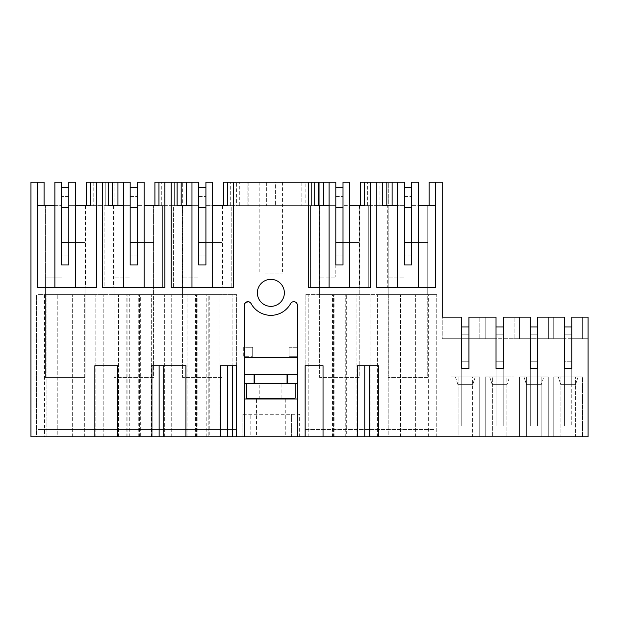 <?xml version="1.0" encoding="UTF-8"?>
<svg xmlns="http://www.w3.org/2000/svg" width="619" height="619" viewBox="0 0 619 619"><rect width="100%" height="100%" fill="white"/><g stroke="black" fill="none" stroke-linecap="round" stroke-linejoin="round"><path stroke-width="0.46" stroke-dasharray="3.1 2.32" d="M61.621 242.486L85.012 242.486L85.012 377.42L45.435 377.42L85.012 377.42L85.012 242.486L68.825 242.486L68.825 264.971L61.621 264.971L68.825 264.971L61.621 264.971L61.621 255.98L68.825 255.98L68.825 196.424L61.621 196.424L68.825 196.424L68.825 187.425L68.825 264.971L68.825 182.21L68.825 205.601L85.012 205.601L68.825 205.601L68.825 264.971L61.621 264.971L61.621 187.425L61.621 255.98L68.825 255.98L68.825 264.971L61.621 264.971L61.621 182.21L54.882 182.21L61.621 182.21L54.882 182.21L54.882 287.464L96.347 287.464L96.347 182.21L90.413 182.21L96.347 182.21L96.347 205.601L90.413 205.601L96.347 205.601L96.347 182.21M54.882 287.464L54.882 205.601L61.621 205.601L45.435 205.601L61.621 205.601L54.882 205.601L54.882 287.464L37.697 287.464L75.572 287.464L75.572 182.21L68.825 182.21L75.572 182.21L75.572 287.464L75.572 205.601L94.096 205.601L94.096 287.464L94.096 205.601L114.113 205.601L86.366 205.601L93.198 205.601L86.366 205.601L86.366 182.21L93.198 182.21L86.366 182.21L86.366 205.601L86.366 182.21L114.113 182.21L114.113 205.601L114.113 182.21L123.429 182.21L123.429 205.601L130.176 205.601L130.176 182.21L123.429 182.21L123.429 287.464L144.119 287.464L123.429 287.464L123.429 182.21L130.176 182.21L123.429 182.21L123.429 287.464L102.646 287.464L102.646 182.21L108.58 182.21L102.646 182.21L102.646 205.601L108.58 205.601L102.646 205.601L102.646 182.21M68.825 205.601L75.572 205.601L68.825 205.601L68.825 182.21L75.572 182.21L75.572 205.601M61.621 264.971L61.621 205.601M85.476 205.601L85.476 287.464L37.697 287.464L37.697 205.601L54.882 205.601M44.081 205.601L37.248 205.601L44.081 205.601L37.697 205.601L44.081 205.601L44.081 182.21L44.081 205.601L44.081 182.21L37.248 182.21L44.081 182.21L37.697 182.21L37.697 287.464L37.697 205.601M37.248 205.601L37.248 182.21L37.248 205.601M448.21 317.145L442.229 317.145L450.864 317.145L450.864 338.732L442.229 338.732L450.864 338.732L450.864 317.145L448.21 317.145L450.864 317.145L450.864 338.732L450.864 317.145L450.864 338.732L442.229 338.732L442.229 317.145L442.229 338.732L442.229 317.145L442.229 338.732L442.229 317.145L442.229 338.732L450.864 338.732L450.864 317.145L461.751 317.145L442.229 317.145L461.751 317.145L448.21 317.145L461.751 317.145L450.864 317.145L461.751 317.145L461.751 368.421L468.947 368.421L468.947 317.145L496.028 317.145L468.947 317.145L496.028 317.145L496.028 368.421L503.224 368.421L503.224 317.145L530.297 317.145L503.224 317.145L530.297 317.145L530.297 368.421L537.493 368.421L537.493 317.145L564.574 317.145L537.493 317.145L564.574 317.145L537.493 317.145L564.574 317.145L564.574 368.421L571.77 368.421L571.77 317.145L588.05 317.145L588.05 436.79L250.177 436.79L250.177 414.297L250.177 436.79L30.95 436.79L30.95 182.21L37.697 182.21M94.854 436.79L94.854 365.721L117.393 365.721L117.393 436.79M96.255 205.601L96.255 182.21L96.255 205.601M112.627 182.21L105.795 182.21L112.627 182.21L112.627 205.601L112.627 182.21L112.627 205.601L123.429 205.601L123.429 182.21M93.198 182.21L93.198 205.601L93.198 182.21M90.413 182.21L90.413 205.601M44.537 436.79L95.806 436.79L57.799 436.79L57.799 294.659L95.806 294.659L57.799 294.659L57.799 436.79L46.108 436.79L46.108 294.659L46.108 436.79L36.436 436.79L36.436 294.659L36.436 436.79L44.537 436.79L44.537 294.659M72.647 436.79L72.647 294.659L72.647 436.79M84.339 436.79L84.339 294.659L84.339 436.79M95.806 436.79L95.806 294.659L95.806 436.79M75.572 287.464L85.476 287.464M45.435 294.659L45.435 205.601L45.435 294.659L85.012 294.659L45.435 294.659M85.012 294.659L85.012 205.601L85.012 294.659M506.86 436.79L485.226 436.79L506.86 436.79L492.384 436.79L492.384 376.971L492.384 436.79L485.226 436.79L485.226 376.971L514.018 376.971L485.226 376.971L506.86 376.971L506.86 436.79L485.226 436.79L485.226 376.971L514.018 376.971L514.018 436.79L514.018 376.971L514.018 436.79L514.018 376.971L506.86 376.971L506.86 436.79M346.323 436.79L308.827 436.79L324.116 436.79L324.116 294.659L370 294.659L324.116 294.659L324.116 436.79L345.255 436.79L345.255 294.659L345.255 436.79L370 436.79L346.323 436.79L346.323 294.659M388.84 436.79L436.743 436.79L388.84 436.79L388.84 294.659L377.373 294.659L436.743 294.659L388.84 294.659L388.84 436.79M209.23 436.79L171.734 436.79L208.162 436.79L208.162 294.659L171.734 294.659L232.899 294.659L208.162 294.659L208.162 436.79L232.899 436.79L209.23 436.79L209.23 294.659M140.683 436.79L103.187 436.79L140.683 436.79L140.683 294.659L164.352 294.659L103.187 294.659L140.683 294.659M285.258 436.79L256.467 436.79L285.258 436.79L285.258 399.007L256.467 399.007L256.467 436.79M472.591 436.79L450.957 436.79L472.591 436.79L458.106 436.79L458.106 376.971L472.591 376.971L472.591 436.79L479.74 436.79L450.957 436.79L458.106 436.79L458.106 376.971L450.957 376.971L479.74 376.971L450.957 376.971L450.957 436.79L450.957 376.971L450.957 436.79L450.957 376.971L479.74 376.971L479.74 436.79L479.74 376.971L479.74 436.79L479.74 376.971L472.591 376.971L472.591 436.79M575.407 436.79L553.773 436.79L560.93 436.79L560.93 376.971L560.93 436.79L553.773 436.79L553.773 376.971L582.564 376.971L553.773 376.971L575.407 376.971L575.407 436.79L553.773 436.79L553.773 376.971L582.564 376.971L582.564 436.79L582.564 376.971L582.564 436.79L582.564 376.971L575.407 376.971L575.407 436.79M519.503 436.79L548.287 436.79L519.503 436.79L526.653 436.79L526.653 376.971L526.653 436.79L548.287 436.79L519.503 436.79L519.503 376.971L548.287 376.971L519.503 376.971L541.138 376.971L541.138 436.79L541.138 376.971L548.287 376.971L519.503 376.971L519.503 436.79M236.59 294.659L38.146 294.659L236.59 294.659L236.59 429.594L236.59 294.659M299.65 436.79L299.65 414.297L242.075 414.297L299.65 414.297L299.65 436.79M242.075 436.79L242.075 414.297L242.075 436.79M113.517 205.601L113.517 287.464L104.897 287.464L104.897 205.601L104.897 287.464L164.894 287.464L164.894 182.21L158.959 182.21L164.894 182.21L164.894 205.601L158.959 205.601L164.894 205.601L164.894 182.21M130.176 264.971L130.176 182.21L130.176 264.971L137.372 264.971L130.176 264.971L137.372 264.971L130.176 264.971L130.176 187.425L130.176 264.971L137.372 264.971L137.372 205.601L162.65 205.601L162.65 287.464L162.65 205.601L173.444 205.601L173.444 287.464L233.44 287.464L233.44 182.21L227.506 182.21L233.44 182.21L233.44 205.601L227.506 205.601L233.44 205.601L233.44 182.21M198.722 264.971L198.722 182.21L191.975 182.21L191.975 205.601L198.722 205.601L198.722 182.21L198.722 264.971L205.918 264.971L198.722 264.971L205.918 264.971L198.722 264.971L198.722 187.425L198.722 264.971L205.918 264.971L205.918 205.601L231.197 205.601L231.197 287.464L231.197 205.601L247.832 205.601L247.832 182.21L247.832 205.601L266.363 205.601L236.59 205.601L236.59 182.21L223.459 182.21L230.291 182.21L223.459 182.21L223.459 205.601L233.355 205.601L233.355 182.21L233.355 205.601L236.59 205.601M314.22 182.21L314.22 205.601L308.285 205.601L308.285 182.21L314.22 182.21L308.285 182.21L308.285 287.464L349.758 287.464L329.068 287.464L329.068 182.21L329.068 205.601L335.815 205.601L319.621 205.601L319.621 294.659L359.198 294.659L319.621 294.659L319.621 205.601L335.815 205.601L335.815 264.971L343.011 264.971L335.815 264.971L343.011 264.971L335.815 264.971L335.815 182.21L329.068 182.21L329.068 205.601L335.815 205.601L335.815 182.21L319.752 182.21L319.752 205.601L310.537 205.601L310.537 287.464L310.537 205.601L275.362 205.601L275.362 182.21L293.893 182.21L293.893 205.601L293.893 182.21L247.832 182.21L266.363 182.21L266.363 205.601L266.363 182.21L236.59 182.21M319.156 205.601L319.156 287.464L310.537 287.464L370.533 287.464L370.533 182.21L364.599 182.21L370.533 182.21L370.533 205.601L364.599 205.601L370.533 205.601L370.533 182.21M335.815 264.971L335.815 277.119L335.815 264.971L343.011 264.971L343.011 205.601L368.29 205.601L368.29 287.464L368.29 205.601L379.083 205.601L379.083 287.464L435.482 287.464L418.305 287.464L418.305 182.21L411.558 182.21L418.305 182.21L411.558 182.21L411.558 205.601L427.744 205.601L411.558 205.601L418.305 205.601L418.305 182.21L418.305 287.464L418.305 205.601L435.482 205.601L429.099 205.601L435.482 205.601L435.482 287.464L435.482 182.21L435.482 287.464L397.615 287.464L397.615 182.21L388.299 182.21L388.299 205.601L360.552 205.601L367.384 205.601L360.552 205.601L360.552 182.21L367.384 182.21L360.552 182.21L360.552 205.601L360.552 182.21L370.448 182.21L370.448 205.601L370.448 182.21L388.299 182.21L388.299 205.601L387.703 205.601L387.703 287.464L418.305 287.464M442.229 317.145L442.229 182.21L429.099 182.21L435.931 182.21L429.099 182.21L429.099 205.601L435.931 205.601L435.931 182.21L435.931 205.601L429.099 205.601L429.099 182.21L429.099 205.601M243.7 347.282L243.7 356.281L252.691 356.281L243.7 356.281L243.7 347.282L252.691 347.282L252.691 356.281L252.691 347.282L243.7 347.282M284.361 292.857A13.494 13.494 0 0 1 270.867 306.351A13.494 13.494 0 0 1 257.372 292.857A13.494 13.494 0 0 1 270.867 279.362A13.494 13.494 0 0 1 284.361 292.857M305.136 429.594L435.033 429.594L435.033 294.659L305.136 294.659L435.033 294.659L435.033 429.594L305.136 429.594L305.136 294.659L305.136 429.594M289.034 347.282L289.034 356.281L298.033 356.281L298.033 347.282L298.033 356.281L289.034 356.281L289.034 347.282L298.033 347.282L289.034 347.282M38.146 294.659L38.146 429.594L236.59 429.594L38.146 429.594L38.146 294.659M163.733 436.79L163.733 365.721L151.934 365.721L151.934 436.79M159.129 436.79L159.129 365.721M185.94 436.79L185.94 365.721L163.733 365.721M151.315 436.79L151.315 294.659L151.315 436.79M139.615 436.79L139.615 294.659L139.615 436.79M164.352 436.79L164.352 294.659L164.352 436.79M138.269 436.79L138.269 294.659M129.27 436.79L129.27 294.659M126.856 436.79L126.856 294.659M103.187 436.79L103.187 294.659L103.187 436.79M118.477 436.79L118.477 294.659L118.477 436.79M127.924 436.79L127.924 294.659L127.924 436.79M177.127 182.21L171.192 182.21L177.127 182.21L177.127 205.601L171.192 205.601L177.127 205.601M181.174 182.21L174.341 182.21L181.174 182.21L181.174 205.601L181.174 182.21L181.174 205.601L191.975 205.601L191.975 287.464L191.975 182.21L154.912 182.21L161.745 182.21L154.912 182.21L154.912 205.601L164.809 205.601L164.809 182.21L164.809 205.601L182.659 205.601L182.659 182.21L182.659 205.601L182.063 205.601L182.063 287.464L173.444 287.464L173.444 205.601L182.063 205.601M198.722 182.21L191.975 182.21L191.975 205.601L191.975 182.21L198.722 182.21M137.372 205.601L137.372 182.21L144.119 182.21L144.119 205.601L144.119 182.21L137.372 182.21L137.372 205.601L144.119 205.601L144.119 287.464L144.119 182.21L137.372 182.21L137.372 264.971L137.372 242.486L130.176 242.486M113.517 287.464L123.429 287.464M117.935 182.21L117.935 205.601M105.795 182.21L105.795 205.601L112.627 205.601L105.795 205.601L105.795 182.21M108.58 182.21L108.58 205.601M158.959 182.21L158.959 205.601M161.745 205.601L161.745 182.21L161.745 205.601M154.912 182.21L154.912 205.601L154.912 182.21M153.558 294.659L153.558 205.601L153.558 294.659L113.981 294.659L113.981 205.601L130.176 205.601L113.981 205.601L113.981 294.659L153.558 294.659M144.119 287.464L144.119 205.601M154.023 205.601L154.023 287.464M123.429 205.601L130.176 205.601M232.28 436.79L232.28 365.721L220.48 365.721L220.48 436.79M227.676 436.79L227.676 365.721M236.59 436.79L236.59 365.721L232.28 365.721M219.861 436.79L219.861 294.659L219.861 436.79M232.899 436.79L232.899 294.659L232.899 436.79M206.816 436.79L206.816 294.659M197.817 436.79L197.817 294.659M195.403 436.79L195.403 294.659M171.734 436.79L171.734 294.659L171.734 436.79M187.023 436.79L187.023 294.659L187.023 436.79M196.471 436.79L196.471 294.659L196.471 436.79M305.136 205.601L319.752 205.601L319.752 182.21L305.136 182.21L305.136 205.601L292.919 205.601L292.919 182.21L239.739 182.21L305.136 182.21M275.362 182.21L292.919 182.21L292.919 205.601L275.362 205.601L275.362 182.21M318.274 182.21L311.434 182.21L318.274 182.21L318.274 205.601L318.274 182.21L318.274 205.601L329.068 205.601L329.068 287.464L329.068 182.21L335.815 182.21L335.815 205.601M276.469 182.21L259.168 182.21L276.469 182.21M205.918 205.601L205.918 182.21L212.665 182.21L212.665 205.601L212.665 182.21L205.918 182.21L205.918 205.601L212.665 205.601L212.665 287.464L212.665 182.21L205.918 182.21L205.918 264.971L205.918 242.486L198.722 242.486M171.192 182.21L171.192 287.464L191.975 287.464L191.975 182.21M182.063 287.464L191.975 287.464M174.341 182.21L174.341 205.601L181.174 205.601L174.341 205.601L174.341 182.21M227.506 182.21L227.506 205.601M230.291 205.601L230.291 182.21L230.291 205.601M223.459 182.21L223.459 205.601L223.459 182.21M222.105 294.659L222.105 205.601L222.105 294.659L182.528 294.659L182.528 205.601L198.722 205.601L182.528 205.601L182.528 294.659L222.105 294.659M212.665 287.464L212.665 205.601M222.569 205.601L222.569 287.464M191.975 205.601L198.722 205.601M387.703 205.601L379.083 205.601L379.083 287.464L387.703 287.464M343.011 205.601L343.011 182.21L349.758 182.21L349.758 205.601L349.758 182.21L343.011 182.21L343.011 205.601L349.758 205.601L349.758 287.464L349.758 182.21L343.011 182.21L343.011 264.971L343.011 242.486L335.815 242.486M378.325 436.79L378.325 365.721L357.573 365.721L357.573 436.79M436.743 436.79L436.743 294.659L436.743 436.79M428.65 436.79L428.65 294.659M377.373 436.79L377.373 294.659L377.373 436.79M400.539 436.79L400.539 294.659L400.539 436.79M415.38 436.79L415.38 294.659L415.38 436.79M427.071 436.79L427.071 294.659L427.071 436.79M427.744 294.659L388.167 294.659L427.744 294.659L427.744 205.601L427.744 294.659M392.129 182.21L392.129 205.601L404.362 205.601L404.362 182.21L397.615 182.21L397.615 205.601L404.362 205.601L388.167 205.601L388.167 294.659L388.167 205.601L404.362 205.601L404.362 182.21L404.362 264.971L411.558 264.971L404.362 264.971L411.558 264.971L404.362 264.971L404.362 187.425L404.362 264.971L411.558 264.971L411.558 242.486L404.362 242.486M411.558 205.601L411.558 264.971L411.558 187.425L411.558 255.98L404.362 255.98L411.558 255.98L411.558 264.971L411.558 182.21L411.558 205.601L418.305 205.601M435.482 182.21L435.482 205.601M376.832 182.21L376.832 205.601L376.832 182.21L382.766 182.21L376.832 182.21L376.832 287.464L397.615 287.464L397.615 182.21L397.615 287.464M386.821 182.21L379.981 182.21L386.821 182.21L386.821 205.601L386.821 182.21L386.821 205.601L392.129 205.601M404.362 182.21L397.615 182.21L404.362 182.21M382.766 182.21L382.766 205.601L376.832 205.601L382.766 205.601M379.981 205.601L379.981 182.21L379.981 205.601L386.821 205.601L379.981 205.601M397.615 205.601L397.615 182.21M404.362 264.971L404.362 205.601M369.373 436.79L369.373 365.721M364.769 436.79L364.769 365.721M323.041 436.79L323.041 365.721L305.136 365.721L305.136 436.79M356.954 436.79L356.954 294.659L356.954 436.79M370 436.79L370 294.659L370 436.79M343.909 436.79L343.909 294.659M334.91 436.79L334.91 294.659M332.496 436.79L332.496 294.659M308.827 436.79L308.827 294.659L308.827 436.79M333.564 436.79L333.564 294.659L333.564 436.79M319.156 287.464L329.068 287.464M323.575 182.21L323.575 205.601M311.434 182.21L311.434 205.601L318.274 205.601L311.434 205.601L311.434 182.21M308.285 182.21L308.285 205.601L314.22 205.601M364.599 182.21L364.599 205.601M367.384 205.601L367.384 182.21L367.384 205.601M359.198 294.659L359.198 205.601L359.198 294.659M349.758 287.464L349.758 205.601M359.662 205.601L359.662 287.464M329.068 205.601L329.068 182.21M265.257 273.969L282.558 273.969L265.257 273.969M301.809 182.21L301.809 205.601L301.809 182.21M244.327 383.71L297.399 383.71L297.399 399.007L244.327 399.007L244.327 374.719L297.399 374.719L297.399 305.283A3.598 3.598 0 0 0 290.636 303.565A22.493 22.493 0 0 1 251.09 303.565L248.49 301.732M245.735 302.428L244.327 305.283L244.327 374.719M244.327 399.007L244.327 436.79M297.399 383.71L297.399 374.719M297.399 436.79L297.399 399.007M256.467 399.007L285.258 399.007M291.557 436.79L291.557 414.297L291.557 436.79M239.739 205.601L301.987 205.601L239.739 205.601L239.739 182.21L239.739 205.601M301.987 182.21L301.987 205.601L301.987 182.21M248.807 182.21L248.807 205.601L248.807 182.21M254.672 383.71L287.054 383.71M239.917 182.21L239.917 205.601L239.917 182.21M297.399 357.627L244.327 357.627M564.574 368.421L564.574 361.225L571.77 361.225L564.574 361.225L564.574 426.042L564.574 338.732L553.734 338.732L553.734 317.145L553.734 338.732L553.734 317.145L553.734 338.732L553.734 317.145L553.734 338.732L564.574 338.732L564.574 317.145L564.574 338.732L553.734 338.732L553.734 317.145L553.734 338.732L553.734 317.145L553.734 338.732L553.734 317.145L553.734 338.732L548.38 338.732L548.38 317.145L548.38 338.732L548.38 317.145L548.38 338.732L548.38 317.145L548.38 338.732L537.493 338.732L548.38 338.732L548.38 317.145L548.38 338.732L519.457 338.732L519.457 317.145L519.457 338.732L519.457 317.145L519.457 338.732L519.457 317.145L519.457 338.732L519.457 317.145L519.457 338.732L519.457 317.145L519.457 338.732L514.103 338.732L519.457 338.732L519.457 317.145L519.457 338.732L514.103 338.732L519.457 338.732L514.103 338.732L514.103 317.145L514.103 338.732L514.103 317.145L514.103 338.732L514.103 317.145L514.103 338.732L514.103 317.145L514.103 338.732L514.103 317.145L514.103 338.732L503.224 338.732L514.103 338.732L514.103 317.145L530.297 317.145L514.103 317.145L514.103 338.732L503.224 338.732L503.224 317.145L503.224 338.732L514.103 338.732L485.188 338.732L485.188 317.145L485.188 338.732L485.188 317.145L485.188 338.732L479.787 338.732L485.188 338.732L485.188 317.145L485.188 338.732L485.188 317.145L485.188 338.732L479.787 338.732L485.188 338.732L485.188 317.145L485.188 338.732L485.188 317.145L485.188 338.732L479.787 338.732L479.787 317.145L479.787 338.732L479.787 317.145L479.787 338.732L479.787 317.145L479.787 338.732L479.787 317.145L479.787 338.732L468.947 338.732L479.787 338.732L479.787 317.145L479.787 338.732L468.947 338.732L468.947 317.145L468.947 338.732L479.787 338.732L479.787 317.145L479.787 338.732L450.864 338.732L450.864 317.145L450.864 338.732L450.864 317.145L450.864 338.732L450.864 317.145L450.864 338.732L442.229 338.732L548.38 338.732L537.493 338.732L537.493 317.145L537.493 338.732L548.38 338.732L548.38 317.145L548.38 338.732L548.38 317.145L548.38 338.732L564.574 338.732L564.574 368.421L571.77 368.421L571.77 384.616L571.77 368.421L564.574 368.421L564.574 384.616L571.77 384.616L564.574 384.616L571.77 384.616L571.77 368.421L564.574 368.421L564.574 384.616L571.77 384.616L571.77 368.421L564.574 368.421L564.574 384.616L564.574 368.421L571.77 368.421L564.574 368.421L564.574 426.042L564.574 334.152L571.77 334.152L564.574 334.152L571.77 334.152L564.574 334.152L571.77 334.152L564.574 334.152L564.574 317.145L564.574 334.152L564.574 317.145L564.574 334.152L564.574 326.948L571.77 326.948L571.77 426.042L571.77 338.732L582.649 338.732L553.734 338.732L582.649 338.732L571.77 338.732L571.77 368.421L564.574 368.421L571.77 368.421M588.05 317.145L588.05 338.732L582.649 338.732L588.05 338.732L582.649 338.732L588.05 338.732L588.05 317.145L582.649 317.145L585.303 317.145L582.649 317.145L582.649 338.732L588.05 338.732L582.649 338.732L582.649 317.145L582.649 338.732L582.649 317.145L587.152 317.145L582.649 317.145L582.649 338.732L582.231 338.732L582.649 338.732L582.649 317.145L588.05 317.145M553.773 436.79L553.773 376.971L553.773 436.79M571.77 317.145L571.77 338.732L582.231 338.732L571.77 338.732L571.77 317.145L571.77 334.152L571.77 317.145L571.77 334.152L571.77 317.145L582.649 317.145L582.649 338.732L582.649 317.145L582.649 338.732L582.649 317.145L582.649 338.732L582.649 317.145L571.77 317.145M558.276 376.971L578.069 376.971L558.276 376.971L578.069 376.971L558.276 376.971L560.76 384.616L575.577 384.616L560.76 384.616L575.577 384.616L560.76 384.616L558.276 376.971M575.577 384.616L578.069 376.971L575.577 384.616M530.297 368.421L530.297 426.042L537.493 426.042L530.297 426.042L537.493 426.042L537.493 326.948L530.297 326.948L530.297 334.152L530.297 317.145L530.297 338.732L519.457 338.732L530.297 338.732L519.457 338.732L530.297 338.732L530.297 384.616L537.493 384.616L530.297 384.616L537.493 384.616L537.493 368.421L530.297 368.421L530.297 384.616L537.493 384.616L537.493 368.421L530.297 368.421L530.297 384.616L530.297 368.421L537.493 368.421L530.297 368.421L537.493 368.421L537.493 384.616L537.493 368.421L530.297 368.421L530.297 426.042L530.297 334.152L537.493 334.152L530.297 334.152L537.493 334.152L530.297 334.152L537.493 334.152L530.297 334.152L530.297 317.145L530.297 368.421L537.493 368.421L537.493 426.042L537.493 338.732L537.493 368.421L537.493 361.225L530.297 361.225L530.297 426.042L537.493 426.042L537.493 361.225L530.297 361.225L530.297 368.421L537.493 368.421M485.226 436.79L485.226 376.971L485.226 436.79M503.224 368.421L496.028 368.421L496.028 384.616L503.224 384.616L496.028 384.616L503.224 384.616L503.224 368.421L496.028 368.421L496.028 384.616L503.224 384.616L503.224 368.421L496.028 368.421L496.028 384.616L496.028 368.421L503.224 368.421L503.224 384.616L503.224 368.421L496.028 368.421L503.224 368.421L503.224 426.042L503.224 338.732L503.224 368.421L503.224 361.225L496.028 361.225L496.028 426.042L496.028 334.152L503.224 334.152L496.028 334.152L503.224 334.152L496.028 334.152L503.224 334.152L496.028 334.152L496.028 426.042L503.224 426.042L503.224 361.225L496.028 361.225L496.028 368.421L503.224 368.421L496.028 368.421L496.028 338.732L485.188 338.732L496.028 338.732L485.188 338.732L496.028 338.732L496.028 317.145L496.028 334.152L496.028 317.145L496.028 334.152L496.028 326.948L503.224 326.948L503.224 426.042L496.028 426.042L503.224 426.042L496.028 426.042L496.028 368.421M489.73 376.971L509.514 376.971L489.73 376.971L509.514 376.971L489.73 376.971L492.213 384.616L507.031 384.616L492.213 384.616L507.031 384.616L509.514 376.971L507.031 384.616L492.213 384.616L489.73 376.971M548.287 436.79L548.287 376.971L548.287 436.79M523.999 376.971L543.792 376.971L523.999 376.971L543.792 376.971L523.999 376.971L526.483 384.616L541.308 384.616L526.483 384.616L541.308 384.616L543.792 376.971L541.308 384.616L526.483 384.616L523.999 376.971M468.947 368.421L461.751 368.421L461.751 384.616L468.947 384.616L461.751 384.616L468.947 384.616L468.947 368.421L461.751 368.421L461.751 384.616L468.947 384.616L468.947 368.421L461.751 368.421L461.751 384.616L461.751 368.421L468.947 368.421L468.947 384.616L468.947 368.421L461.751 368.421L468.947 368.421L468.947 426.042L468.947 338.732L468.947 368.421L468.947 361.225L461.751 361.225L461.751 426.042L461.751 334.152L468.947 334.152L461.751 334.152L468.947 334.152L461.751 334.152L468.947 334.152L461.751 334.152L461.751 426.042L468.947 426.042L468.947 361.225L461.751 361.225L461.751 368.421L468.947 368.421L461.751 368.421L461.751 338.732L450.864 338.732L461.751 338.732L450.864 338.732L461.751 338.732L461.751 317.145L461.751 334.152L461.751 317.145L461.751 334.152L461.751 326.948L468.947 326.948L468.947 426.042L461.751 426.042L468.947 426.042L461.751 426.042L461.751 368.421M457.936 384.616L472.761 384.616L457.936 384.616L472.761 384.616L457.936 384.616L455.452 376.971L475.245 376.971L455.452 376.971L475.245 376.971L455.452 376.971L457.936 384.616M472.761 384.616L475.245 376.971L472.761 384.616M259.802 398.11L281.924 398.11L259.802 398.11L259.802 383.71L281.924 383.71L259.802 383.71M287.626 383.71L295.155 383.71L295.155 398.11L246.579 398.11L246.579 383.71L254.107 383.71M295.155 383.71L246.579 383.71M68.825 187.425L61.621 187.425M45.435 377.42L45.435 277.119L61.621 277.119L45.435 277.119L45.435 377.42M335.815 255.98L343.011 255.98L343.011 264.971L343.011 187.425L343.011 255.98L335.815 255.98M335.815 196.424L343.011 196.424L335.815 196.424M343.011 187.425L335.815 187.425M359.198 242.486L343.011 242.486L359.198 242.486L359.198 377.42L319.621 377.42L319.621 277.119L335.815 277.119L319.621 277.119L319.621 377.42L359.198 377.42L359.198 242.486M130.176 255.98L137.372 255.98L137.372 264.971L137.372 187.425L137.372 255.98L130.176 255.98M130.176 196.424L137.372 196.424L130.176 196.424M137.372 187.425L130.176 187.425M153.558 242.486L137.372 242.486L153.558 242.486L153.558 377.42L113.981 377.42L113.981 277.119L130.176 277.119L113.981 277.119L113.981 377.42L153.558 377.42L153.558 242.486M198.722 255.98L205.918 255.98L205.918 264.971L205.918 187.425L205.918 255.98L198.722 255.98M198.722 196.424L205.918 196.424L198.722 196.424M205.918 187.425L198.722 187.425M222.105 242.486L205.918 242.486L222.105 242.486L222.105 377.42L182.528 377.42L182.528 277.119L198.722 277.119L182.528 277.119L182.528 377.42L222.105 377.42L222.105 242.486M404.362 196.424L411.558 196.424L404.362 196.424M411.558 187.425L404.362 187.425M427.744 242.486L411.558 242.486L427.744 242.486L427.744 377.42L388.167 377.42L388.167 277.119L404.362 277.119L388.167 277.119L388.167 377.42L427.744 377.42L427.744 242.486M564.574 426.042L571.77 426.042L564.574 426.042M282.558 182.21L282.558 273.969M259.168 182.21L259.168 273.969M281.924 398.11L281.924 383.71"/><path stroke-width="0.93" d="M75.572 287.464L75.572 182.21L68.825 182.21L68.825 264.971L61.621 264.971L61.621 182.21L54.882 182.21L54.882 287.464M44.081 205.601L44.081 182.21L37.697 182.21L37.697 287.464L96.347 287.464L96.347 182.21L102.646 182.21L102.646 287.464L164.894 287.464L164.894 182.21L171.192 182.21L171.192 287.464L233.44 287.464L233.44 182.21L308.285 182.21L308.285 287.464L370.533 287.464L370.533 182.21L376.832 182.21L376.832 287.464L435.482 287.464L435.482 182.21L442.229 182.21L442.229 317.145L461.751 317.145L461.751 368.421L468.947 368.421L468.947 326.948L461.751 326.948L461.751 368.421M75.572 205.601L90.413 205.601L86.366 205.601L86.366 182.21L96.347 182.21M37.697 205.601L54.882 205.601M37.697 182.21L30.95 182.21L30.95 436.79L94.854 436.79L94.854 365.721L117.393 365.721L117.393 436.79L185.94 436.79L185.94 365.721L151.934 365.721L151.934 436.79M185.94 436.79L236.59 436.79L236.59 365.721L220.48 365.721L220.48 436.79M236.59 436.79L244.327 436.79L244.327 305.283A3.598 3.598 180 0 1 251.09 303.565A22.493 22.493 180 0 0 290.636 303.565A3.598 3.598 180 0 1 297.399 305.283L297.399 436.79L305.136 436.79L305.136 365.721L323.041 365.721L323.041 436.79L588.05 436.79L588.05 317.145L571.77 317.145L571.77 368.421L571.77 326.948L564.574 326.948L564.574 368.421L571.77 368.421M378.325 436.79L378.325 365.721L357.573 365.721L357.573 436.79M468.947 368.421L468.947 317.145L496.028 317.145L496.028 368.421L503.224 368.421L503.224 317.145L530.297 317.145L530.297 368.421L537.493 368.421L537.493 317.145L564.574 317.145L564.574 368.421M284.361 292.857A13.494 13.494 180 0 0 270.867 279.362A13.494 13.494 180 0 0 257.372 292.857A13.494 13.494 180 0 0 270.867 306.351A13.494 13.494 180 0 0 284.361 292.857M94.854 436.79L117.393 436.79M108.58 182.21L112.627 182.21L112.627 205.601L108.58 205.601L108.58 182.21L102.646 182.21M137.372 205.601L137.372 242.486L130.176 242.486L130.176 264.971L130.176 182.21L112.627 182.21M90.413 205.601L90.413 182.21M68.825 205.601L68.825 242.486L61.621 242.486L61.621 205.601M305.136 436.79L323.041 436.79M297.399 436.79L244.327 436.79M163.733 436.79L163.733 365.721M159.129 436.79L159.129 365.721M177.127 182.21L181.174 182.21L181.174 205.601L177.127 205.601L177.127 182.21L171.192 182.21M205.918 205.601L205.918 242.486L198.722 242.486L198.722 264.971L198.722 182.21L181.174 182.21M144.119 205.601L158.959 205.601L154.912 205.601L154.912 182.21L164.894 182.21M117.935 182.21L117.935 205.601M123.429 205.601L108.58 205.601M130.176 242.486L130.176 205.601M158.959 205.601L158.959 182.21M144.119 287.464L144.119 182.21L137.372 182.21L137.372 264.971L130.176 264.971M123.429 287.464L123.429 182.21M232.28 436.79L232.28 365.721M227.676 436.79L227.676 365.721M212.665 205.601L227.506 205.601L223.459 205.601L223.459 182.21L233.44 182.21M314.22 182.21L318.274 182.21L318.274 205.601L314.22 205.601L314.22 182.21L308.285 182.21M343.011 205.601L343.011 242.486L335.815 242.486L335.815 264.971L335.815 182.21L318.274 182.21M186.481 182.21L186.481 205.601L186.481 182.21M191.975 205.601L177.127 205.601M198.722 242.486L198.722 205.601M227.506 205.601L227.506 182.21M212.665 287.464L212.665 182.21L205.918 182.21L205.918 264.971L198.722 264.971M191.975 287.464L191.975 182.21M370.533 182.21L360.552 182.21L360.552 205.601L364.599 205.601L349.758 205.601M429.099 205.601L429.099 182.21L435.482 182.21M369.373 436.79L369.373 365.721M411.558 205.601L411.558 242.486L404.362 242.486L404.362 205.601M435.482 205.601L418.305 205.601M418.305 287.464L418.305 182.21L411.558 182.21L411.558 264.971L404.362 264.971L404.362 182.21L386.821 182.21L386.821 205.601L382.766 205.601L382.766 182.21L376.832 182.21M382.766 182.21L386.821 182.21M392.129 182.21L392.129 205.601M397.615 205.601L382.766 205.601M397.615 287.464L397.615 182.21M364.769 436.79L364.769 365.721M323.575 182.21L323.575 205.601M329.068 205.601L314.22 205.601M335.815 242.486L335.815 205.601M364.599 205.601L364.599 182.21M349.758 287.464L349.758 182.21L343.011 182.21L343.011 264.971L335.815 264.971M329.068 287.464L329.068 182.21M244.327 383.71L254.107 383.71L254.107 374.719L244.327 374.719M254.107 374.719L297.399 374.719M287.054 374.719L287.054 383.71L287.626 383.71L287.626 374.719M248.49 301.732L245.735 302.428M244.327 357.627L297.399 357.627M254.672 374.719L254.672 383.71L254.107 383.71L297.399 383.71M244.327 399.007L297.399 399.007M448.21 317.145L442.229 317.145M246.579 383.71L246.579 398.11L295.155 398.11L295.155 383.71M61.621 242.486L61.621 264.971M61.621 187.425L68.825 187.425M61.621 207.667L68.825 207.667M335.815 187.425L343.011 187.425M335.815 207.667L343.011 207.667M130.176 187.425L137.372 187.425M130.176 207.667L137.372 207.667M198.722 187.425L205.918 187.425M198.722 207.667L205.918 207.667M404.362 242.486L404.362 264.971M404.362 187.425L411.558 187.425M404.362 207.667L411.558 207.667M503.224 368.421L503.224 326.948L496.028 326.948L496.028 368.421M537.493 368.421L537.493 326.948L530.297 326.948L530.297 368.421"/></g></svg>
